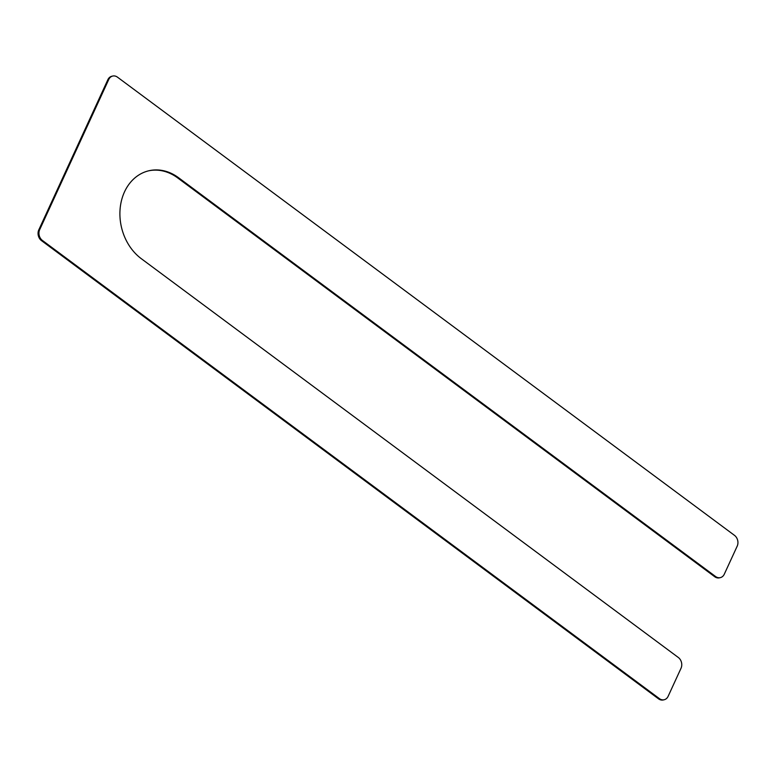 <?xml version="1.0" encoding="UTF-8"?>
<svg xmlns="http://www.w3.org/2000/svg" width="776" height="776" viewBox="0 0 776 776"><rect width="100%" height="100%" fill="white"/><g stroke="black" fill="none" stroke-linecap="round" stroke-linejoin="round"><path stroke-width="1.16" d="M108.766 79.462L39.683 229.657A7.857 6.373 77 0 0 42.389 240.434L659.396 698.623A7.857 6.373 77 0 0 664.169 699.748A7.857 6.373 77 0 0 668.117 696.334L681.027 668.252A7.857 6.373 77 0 0 678.321 657.485L141.3 258.689A48.704 39.498 77 0 1 120.115 208.812A48.704 39.498 77 0 1 148.982 170.739A48.704 39.498 77 0 1 178.538 177.714L177.665 177.908L714.686 576.704A7.857 6.373 77 0 0 719.459 577.829L720.332 577.625A7.857 6.373 77 0 0 724.28 574.221L737.2 546.139A7.857 6.373 77 0 0 734.494 535.362L117.486 77.173A7.857 6.373 77 0 0 112.714 76.048A7.857 6.373 77 0 0 108.766 79.462L107.883 79.666A7.857 6.373 77 0 1 111.831 76.252L112.714 76.048M178.538 177.714L715.569 576.51A7.857 6.373 77 0 0 720.332 577.625M39.683 229.657L38.8 229.861L107.883 79.666M38.8 229.861A7.857 6.373 77 0 0 41.506 240.638L658.514 698.827A7.857 6.373 77 0 0 663.286 699.952L664.169 699.748M177.665 177.908A48.704 39.498 77 0 0 148.536 170.846M715.569 576.51L714.686 576.704M42.389 240.434L41.506 240.638M659.396 698.623L658.514 698.827"/></g></svg>
